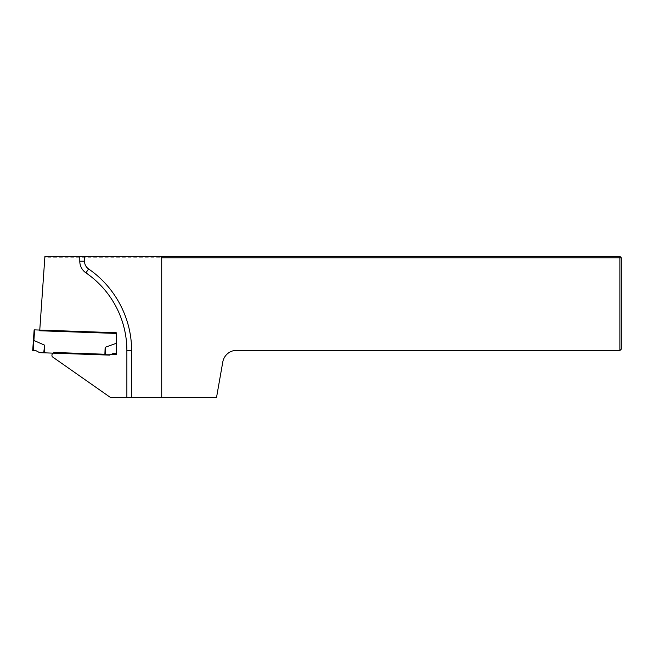 <?xml version="1.0" encoding="UTF-8"?>
<svg xmlns="http://www.w3.org/2000/svg" width="654" height="654" viewBox="0 0 654 654"><rect width="100%" height="100%" fill="white"/><g stroke="black" fill="none" stroke-linecap="round" stroke-linejoin="round"><path stroke-width="0.49" stroke-dasharray="3.27 2.45" d="M104.893 354.239L110.322 354.435M621.3 257.782L619.886 256.368L619.886 257.782L44.815 257.782L39.714 330.761L116.698 333.45L116.698 354.656L54.854 352.498A2.829 2.829 0 0 0 52.345 356.79L110.673 397.632L216.499 397.632L222.785 362.005A14.126 14.126 0 0 1 234.246 350.544L619.886 350.544L621.3 349.13L621.3 257.782L619.886 257.782L619.886 350.544M44.815 257.782L44.913 256.368L619.886 256.368M84.497 256.368L84.497 261.199A9.418 9.418 0 0 0 88.592 268.974A98.885 98.885 0 0 1 131.585 350.544L131.585 397.632M116.216 353.462L113.477 353.364L109.578 355.114L105.564 354.975L105.139 347.307L116.216 343.325L116.216 353.462L116.698 353.479L116.698 333.45M116.698 343.342L116.232 343.325L116.232 332.731L116.698 332.747L34.147 329.861L32.7 350.544L33.182 350.56L33.894 340.456A5.33 0.474 94 0 0 33.877 340.448L33.403 340.44M105.139 347.307L104.869 354.95L44.398 352.841L44.668 345.189L33.894 340.456L34.613 329.878M33.182 350.56L35.929 350.658L39.69 352.669L44.398 352.841M105.564 354.975L104.869 354.95M44.668 345.189L43.704 352.817M84.497 261.199A9.418 9.418 0 0 0 88.592 268.974A98.885 98.885 0 0 1 131.585 350.544"/><path stroke-width="0.98" d="M110.322 354.435L116.698 354.656L116.698 333.45L39.714 330.761L44.913 256.368L619.886 256.368L619.886 257.782L161.718 257.782L161.718 397.632L126.876 397.632L126.876 350.544A94.176 94.176 0 0 0 85.927 272.857A14.126 14.126 0 0 1 79.788 261.199L79.788 256.368M126.876 397.632L110.673 397.632L52.345 356.79A2.829 2.829 0 0 1 54.854 352.498L104.893 354.239M619.886 350.544L621.3 349.13L621.3 257.782L619.886 257.782L619.886 350.544L234.246 350.544A14.126 14.126 0 0 0 222.785 362.005L216.499 397.632L161.718 397.632M160.312 256.368L161.718 257.782M131.585 397.632L131.585 350.544C131.74 318.457 115.153 286.975 88.592 268.974C85.952 267.053 84.587 264.461 84.497 261.199L84.497 256.368M621.3 257.782L619.886 256.368M116.698 333.45L116.698 353.479L116.216 353.462L116.216 343.325A5.33 0.474 -90 0 1 116.232 343.325L116.698 343.342M116.232 343.325L116.232 332.731L34.147 329.861L33.403 340.44L33.877 340.448A5.33 0.474 -86 0 1 33.894 340.456L33.182 350.56L35.929 350.658L39.69 352.669L109.578 355.114L113.477 353.364L116.216 353.462M44.398 352.841L44.668 345.189L33.894 340.456L34.613 329.878M116.216 343.325L105.139 347.307L104.869 354.95M44.668 345.189L43.704 352.817M33.182 350.56L32.7 350.544L33.403 340.44M105.139 347.307L105.564 354.975M126.876 350.544L131.585 350.544M85.927 272.857L88.592 268.974M79.788 261.199L84.497 261.199"/></g></svg>
